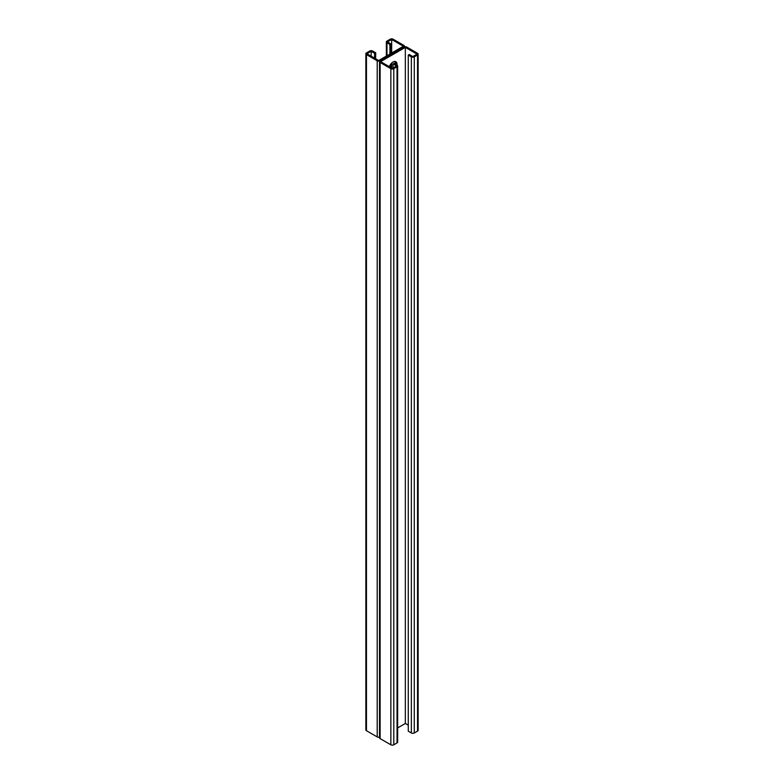 <?xml version="1.0" encoding="UTF-8"?>
<svg xmlns="http://www.w3.org/2000/svg" width="784" height="784" viewBox="0 0 784 784"><rect width="100%" height="100%" fill="white"/><g stroke="black" fill="none" stroke-linecap="round" stroke-linejoin="round"><path stroke-width="1.18" d="M389.344 66.689A5.753 3.322 -60 0 1 395.851 61.73A5.753 3.322 -60 0 1 397.037 64.366L397.037 65.121L393.95 63.337L392.98 63.896L396.557 65.964L392.323 68.404L380.612 61.642L405.338 47.373L417.049 54.135L412.815 56.575L409.238 54.508L408.268 55.066L408.268 731.188L411.355 732.971L411.355 56.85L408.268 55.066M397.645 727.924L405.338 723.485L408.395 725.249M405.338 47.373L405.338 723.485M395.087 63.994L395.087 63.239L396.067 63.798L396.067 64.553L396.067 63.798A5.753 3.322 120 0 0 395.322 61.524A5.753 3.322 -60 0 1 396.067 63.798L397.037 64.366M404.475 46.844L404.475 46.246A2.068 1.196 0 0 1 403.878 47.089L380.122 60.799L403.878 47.089A2.068 1.196 180 0 1 406.798 47.089L417.539 53.283A2.068 1.196 180 0 1 418.146 54.135A2.068 1.196 180 0 1 417.539 54.978L414.285 56.85A2.068 1.196 180 0 1 411.355 56.85M418.146 54.135L418.146 730.247A2.068 1.196 180 0 1 417.539 731.09L414.285 732.971A2.068 1.196 180 0 1 411.355 732.971M392.98 63.896L393.068 67.973M379.525 737.156A2.068 1.196 180 0 1 377.202 736.911L377.202 60.799A2.068 1.196 180 0 0 380.122 60.799A2.068 1.196 0 0 0 379.525 61.642A2.068 1.196 0 0 0 380.122 62.485L390.863 68.688A2.068 1.196 0 0 0 393.793 68.688L397.037 66.807A2.068 1.196 0 0 0 397.645 65.964A2.068 1.196 0 0 0 397.037 65.121M379.525 61.642L379.525 737.754A2.068 1.196 0 0 0 380.122 738.606L390.863 744.8A2.068 1.196 0 0 0 393.793 744.8L397.037 742.918A2.068 1.196 0 0 0 397.645 742.076L397.645 65.964M404.475 46.246A2.068 1.196 0 0 0 403.878 45.394L393.137 39.2A2.068 1.196 0 0 0 390.207 39.2L386.963 41.082A2.068 1.196 0 0 0 386.355 41.924A2.068 1.196 0 0 0 386.963 42.767L390.05 44.551L391.02 43.992L387.443 41.924L391.677 39.484L403.388 46.246L378.662 60.515L366.951 53.753L371.185 51.313L374.762 53.381L374.487 58.104M371.185 51.313L371.185 56.193M377.202 60.799L366.461 54.596A2.068 1.196 180 0 1 365.854 53.753A2.068 1.196 180 0 1 366.461 52.91L369.715 51.029A2.068 1.196 180 0 1 372.645 51.029L375.732 52.812L375.605 58.751M395.087 63.239A5.753 3.322 120 0 0 394.705 61.466M377.202 736.911L366.461 730.717A2.068 1.196 180 0 1 365.854 729.865L365.854 53.753M374.419 54.125L375.399 53.557M374.762 55.262L375.732 54.694M375.732 52.812L374.762 53.381M374.419 55.997L375.399 55.439M374.762 57.134L375.732 56.575M374.419 57.879L375.399 57.32M391.02 43.992L391.02 53.381M390.824 63.974L390.755 67.493M390.05 44.551L390.05 53.939M390.04 65.17L390.05 67.091L391.02 66.522M391.677 39.484L391.677 53.008M391.677 63.014L391.677 68.032M390.687 44.737L389.707 45.296M391.02 45.864L390.05 46.432M390.687 50.372L389.707 50.931M391.02 51.499L390.05 52.067M391.02 49.627L390.05 50.186M390.687 52.244L389.707 52.812M391.02 64.651L390.05 65.209M390.687 65.395L389.707 65.954M390.687 46.609L389.707 47.177M391.02 47.746L390.05 48.304M390.687 48.49L389.707 49.049M417.539 731.09L417.539 54.978M414.285 732.971L414.285 56.85M380.122 738.606L380.122 62.485M390.863 744.8L390.863 68.688M393.793 744.8L393.793 68.688M397.037 742.918L397.037 66.807M366.461 730.717L366.461 54.596M386.963 55.723L386.963 42.767M386.355 56.076L386.355 41.924"/></g></svg>
